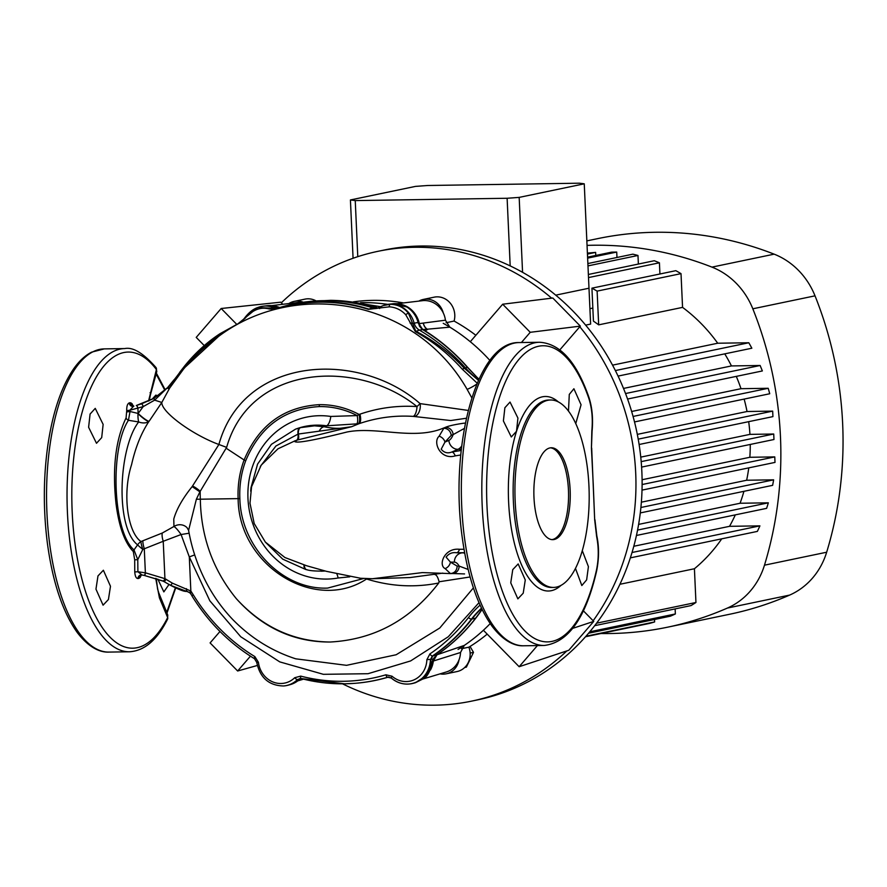<?xml version="1.0" encoding="UTF-8"?>
<svg xmlns="http://www.w3.org/2000/svg" width="887" height="887" viewBox="0 0 887 887"><rect width="100%" height="100%" fill="white"/><g stroke="black" fill="none" stroke-linecap="round" stroke-linejoin="round"><path stroke-width="1.33" d="M533.974 497.474A45.947 18.183 89.1 0 0 552.756 539.651A45.947 18.183 89.1 0 0 570.141 489.946A45.947 18.183 89.1 0 0 551.359 447.769A45.947 18.183 89.1 0 0 533.974 497.474M551.914 539.618A45.947 18.183 89.1 0 0 568.445 489.968A45.947 18.183 89.1 0 0 550.517 447.835M517.93 418.076L516.489 431.304L511.289 436.969L503.395 420.959L504.88 407.732L510.036 402.066L517.93 418.076M525.281 579.965L523.219 593.192L517.864 598.858L510.746 582.837L512.764 569.609L518.174 563.932L525.281 579.965M582.271 550.627L588.414 566.649L586.64 579.887L581.828 585.542L575.452 568.367M568.478 411.036L569.288 394.405L573.9 388.75L581.063 404.771L575.774 423.587M103.136 424.396L101.695 437.624L96.495 443.278L88.611 427.268L90.086 414.052L95.242 408.375L103.136 424.396M110.487 586.274L108.425 599.512L103.069 605.178L95.962 589.145L97.98 575.918L103.38 570.241L110.487 586.274M169.084 584.356L163.84 591.895L157.831 579.089M141.488 403.84L136.31 405.514A2.761 0.765 73.6 0 1 137.906 408.308L138.139 413.464L143.206 406.612L129.923 410.215L130.023 411.49L138.139 413.464A11.032 1.829 -138.8 0 0 149.027 421.38L148.783 421.635A11.032 8.094 24.6 0 1 144.093 422.933A11.032 8.094 24.6 0 1 138.671 421.946L128.438 420.294C109.733 448.6 112.616 531.435 133.992 549.918L137.596 544.862C114.922 527.144 118.603 447.791 138.671 421.946A11.032 3.304 -88 0 1 137.995 413.686A11.032 1.796 -138.5 0 0 145.158 419.64A11.032 1.796 -138.5 0 0 148.783 421.635C141.111 433.377 135.378 447.702 131.586 464.611C122.229 493.471 127.451 532.111 140.978 541.536A11.032 2.417 -111.8 0 0 142.829 549.363L137.773 559.664L137.895 571.749L145.557 572.858L164.927 578.657L172.499 583.214L190.849 591.041A2.761 0.577 138.9 0 0 189.862 592.638L189.862 592.638A2.761 0.577 138.9 0 0 190.073 592.682L170.515 585.309L163.862 581.517A2.761 0.92 114.7 0 1 163.707 581.362M189.119 533.22L181.081 534.528A11.032 2.084 55.5 0 0 173.952 526.479L173.774 519.05C176.535 509.216 182.678 498.394 192.169 486.586L218.889 444.498C243.548 355.443 358.791 350.032 420.105 403.618L468.247 410.437M218.978 444.52L226.628 447.381L226.34 448.334L244.113 459.987C258.638 425.316 283.685 406.867 319.265 404.66C333.135 404.494 346.385 407.743 359.013 414.417L359.945 414.174C378.516 407.843 397.531 405.315 417.001 406.579C358.182 358.913 250.522 363.293 226.628 447.381L199.885 491.864L196.371 499.226L188.598 530.359L187.035 527.665A11.032 10.256 -44.3 0 0 187.035 527.665A11.032 10.256 -44.3 0 0 180.161 524.738A11.032 10.256 -44.3 0 0 173.952 526.479L162.288 533.02A11.032 3.692 -111 0 0 163.23 541.281L142.829 549.363A11.032 1.197 -143.9 0 1 137.596 544.862A11.032 9.513 -49.1 0 1 140.978 541.536L142.896 540.771A11.032 2.96 -110.4 0 0 144.282 548.643L145.379 572.825A2.761 0.843 100.4 0 1 144.038 575.386A2.761 0.843 100.4 0 1 143.938 575.353L142.12 575.031L137.895 571.749L134.757 571.927L134.691 559.83L133.316 551.57C124.734 542.678 118.969 526.745 116.031 503.772C112.205 468.48 115.565 439.852 126.087 417.888L126.719 410.648C126.63 406.257 127.462 403.685 129.203 402.931L132.008 403.618L133.25 406.168M593.226 483.992L591.429 448.168L591.84 430.805C592.982 418.786 591.917 407.798 588.658 397.853A148.074 58.609 89.1 0 0 521.013 357.073A148.074 58.609 89.1 0 0 486.985 505.956A148.074 58.609 89.1 0 0 533.774 637.997A148.074 58.609 89.1 0 0 596.485 570.053C598.78 558.976 598.836 547.822 596.641 536.58L594.678 519.826L593.226 483.992M515.181 501.399A93.734 37.099 -90.9 0 1 550.627 399.993A93.734 37.099 -90.9 0 1 588.946 486.021A93.734 37.099 -90.9 0 1 553.488 587.427A93.734 37.099 -90.9 0 1 515.181 501.399M250.699 491.198L251.01 487.639L257.585 464.089L271.422 444.332L295.537 429.142L300.593 427.623L314.519 425.827L324.054 426.725L326.549 425.804A73.211 67.035 -101.8 0 0 316.504 425.15A73.211 67.035 -101.8 0 0 297.145 428.576L295.759 429.064M307.046 569.72A9.192 3.925 -77.2 0 1 306.592 569.687C309.973 570.784 315.983 571.25 324.62 571.051L321.127 571.206M349.744 576.816L338.113 577.991A81.97 75.051 78.2 0 1 326.948 579.067A81.97 75.051 78.2 0 1 247.972 498.527A81.97 75.051 78.2 0 1 319.531 415.704A81.97 75.051 78.2 0 1 330.784 416.447L357.184 415.582C345.121 409.417 332.514 406.423 319.364 406.579L319.309 406.579C284.472 408.741 259.935 426.802 245.71 460.763A91.073 83.4 -101.8 0 0 239.856 498.605C240.887 547.135 283.02 590.032 327.602 588.092L363.493 578.546M148.539 401.046L156.411 369.535A148.074 58.609 89.1 0 0 96.694 376.376A148.074 58.609 89.1 0 0 72.202 512.265A148.074 58.609 89.1 0 0 108.458 635.502A148.074 58.609 89.1 0 0 167.665 617.563L159.416 597.86L155.713 578.357M141.421 574.931L140.046 577.637L138.006 578.524C136.177 578.535 135.09 576.339 134.757 571.927M361.763 302.633A185.616 169.96 78.2 0 1 387.741 304.385A185.616 169.96 -101.8 0 0 361.763 302.633A185.616 169.96 -101.8 0 0 360.565 302.655A185.616 169.96 78.2 0 1 361.763 302.633M490.201 623.605A185.616 169.96 78.2 0 1 464.289 645.414L460.519 652.499A22.053 20.19 78.2 0 1 446.316 671.98L423.121 678.954M271.721 305.616L297.156 302.578A22.053 20.19 78.2 0 1 301.292 302.556M396.999 303.709L422.445 300.682A22.053 20.19 78.2 0 1 445.429 320.196L449.842 327.159A185.616 169.96 78.2 0 1 489.934 360.488M423.321 329.92L422.112 329.099L423.143 329.509A9.192 8.593 81.8 0 1 419.252 323.6L445.429 320.196M460.519 652.499L433.344 661.026A7.351 1.031 7.1 0 0 433.011 661.148M423.376 323.156A9.192 8.537 -95.8 0 0 427.623 329.465L425.039 330.807A189.363 173.386 78.2 0 1 453.091 352.405M481.785 609.957A189.541 173.553 78.2 0 1 437.003 654.772L433.344 661.026A24.659 22.585 78.2 0 1 430.45 670.04M466.396 418.232L450.707 420.538L413.22 416.391C394.704 415.216 376.598 417.666 358.936 423.731L351.618 426.714L297.378 440.03L294.706 441.482L296.302 440.418L294.806 440.861M297.378 440.03L296.602 440.318A9.192 9.058 -108.1 0 1 296.302 440.418A9.192 3.681 74.1 0 0 298.01 434.131L275.924 445.995L260.312 466.462M319.309 430.96A9.192 5.466 101.9 0 1 324.054 426.725C333.933 428.864 343.114 428.853 351.618 426.714L298.365 434.031A9.192 3.626 -113.6 0 1 297.522 439.963M297.81 439.852L296.646 440.307M236.352 598.703C262.408 627.187 293.675 641.634 330.175 642.022C293.774 642.177 262.497 627.741 236.352 598.703C213.024 570.097 201.016 536.934 200.329 499.204L238.137 498.627A92.991 85.152 78.2 0 1 244.113 459.987A20.213 4.612 -159.5 0 1 245.71 460.763M376.864 307.567A3.681 1.408 105.8 0 0 376.687 307.49L376.21 307.39C361.109 302.888 345.886 300.538 330.552 300.338L307.09 301.746A185.061 169.461 -101.8 0 0 279.416 307.645L275.768 308.92C291.956 303.886 308.221 301.491 324.564 301.757C339.621 302.035 354.379 304.474 368.826 309.108L376.543 308.465L382.951 305.649L390.014 304.319C397.409 304.319 403.541 307.268 408.43 313.189L415.781 331.184C433.965 340.675 450.031 352.937 463.968 367.95L478.47 380.39M477.372 383.384L462.249 369.158C448.7 354.024 433.078 341.517 415.382 331.638L405.747 314.752C401.19 309.918 395.702 307.268 389.293 306.813L368.404 309.363A2.761 1.075 -72.3 0 1 368.826 309.108L372.74 307.833A185.061 169.461 -101.8 0 0 327.735 300.671A185.061 169.461 -101.8 0 0 307.09 301.746M408.962 684.021A26.388 24.171 -101.8 0 0 409.173 683.999A26.388 24.171 -101.8 0 0 413.342 683.289A26.388 24.171 -101.8 0 0 430.905 659.573L432.789 655.992A189.873 173.863 -101.8 0 0 471.917 619.093A97.404 89.188 78.2 0 1 481.597 608.471M432.69 661.746L432.945 661.591C430.206 671.37 427.057 677.069 423.509 678.666L415.449 682.713L427.046 675.118L433.122 659.074L436.836 654.828C451.55 644.805 464.5 632.564 475.687 618.106L482.073 609.458M162.631 580.896L144.115 575.375A2.761 0.854 100.5 0 0 144.215 575.419L162.809 581.052A2.761 0.998 113.3 0 1 162.631 580.896M354.423 683.367A189.829 173.819 -101.8 0 0 354.634 683.345A189.829 173.819 -101.8 0 0 384.636 678.178A189.829 173.819 -101.8 0 0 388.096 677.191L384.636 678.178M136.31 405.514L153.972 398.33L167.477 387.763L174.018 379.791L167.477 387.763M154.515 400.237L153.817 398.407L141.41 403.873A2.761 0.798 70.7 0 1 143.206 406.612L154.648 400.137L161.811 402.454C161.257 411.912 192.157 434.652 218.889 444.498M478.658 379.98A97.404 89.188 78.2 0 1 465.198 367.606A198.488 181.746 -101.8 0 0 419.329 330.086L415.382 331.638M410.005 323.012A2.761 1.231 -1.3 0 1 412.533 323.567L414.185 323.201A11.032 10.101 -101.8 0 0 419.329 330.086L422.711 329.631L418.099 322.413A25.091 22.984 -101.8 0 0 392.653 303.786L388.362 304.296A25.468 23.328 -101.8 0 0 383.838 305.339L376.565 308.454M399.46 304.075A24.958 22.851 78.2 0 1 407.033 307.002A24.958 22.851 78.2 0 1 418.32 322.38L414.185 323.201A25.468 23.328 -101.8 0 0 388.362 304.296M376.52 307.467A3.681 1.153 106.7 0 0 376.398 307.401A3.681 1.153 106.7 0 0 376.21 307.39L372.74 307.833A11.032 10.101 -101.8 0 0 376.642 308.199A11.032 10.101 -101.8 0 0 377.707 308M244.402 318.433L257.74 307.534L271.089 308.177L273.329 307.456A11.032 10.101 -101.8 0 0 277.764 308A11.032 10.101 -101.8 0 0 279.416 307.645M269.094 308.964A2.761 2.173 -56 0 1 271.089 308.177L275.768 308.92A2.761 0.865 -107.3 0 0 275.547 309.164L269.094 308.964C260.612 306.625 252.54 309.796 244.89 318.488L237.55 324.132L219.799 334.188C206.771 342.837 195.073 353.514 184.696 366.231A11.032 3.592 -139.9 0 1 184.474 367.817L169.661 388.085L161.811 402.454L149.027 421.38M257.74 307.534L257.74 307.534C253.072 309.075 248.56 312.745 244.213 318.533L244.213 318.533A2.761 0.743 -143.6 0 0 244.18 318.732L237.982 323.766L220.187 333.601C207.07 342.182 195.295 352.904 184.873 365.777A2.761 0.787 -141 0 0 184.729 365.865L179.706 372.318M279.627 307.578L277.476 306.924L273.329 307.456A25.468 23.328 -101.8 0 0 263.084 306.203A25.468 23.328 -101.8 0 0 258.56 307.246L257.795 307.523M283.663 685.95A26.388 24.171 -101.8 0 0 283.873 685.939A26.388 24.171 -101.8 0 0 288.042 685.219A26.388 24.171 -101.8 0 0 297.921 679.531L300.15 678.444M301.003 678.522L297.467 679.575A26.333 24.115 78.2 0 1 283.452 685.973L283.873 685.939M482.018 609.524L475.787 618.073A3.681 1.175 37.7 0 1 475.687 618.106L471.463 619.148A189.818 173.808 78.2 0 1 432.346 656.036L430.428 659.662A26.333 24.115 78.2 0 1 408.752 684.032A26.333 24.115 78.2 0 1 391.522 678.123L387.663 677.224A189.774 173.763 78.2 0 1 354.212 683.378A189.774 173.763 78.2 0 1 344.71 683.81M388.905 677.047L388.262 677.147M158.174 591.396L166.745 612.329L175.271 588.07M157.864 395.912L155.868 395.103L151.877 399.449M164.86 390.291L156.112 374.026M460.73 454.987L455.242 455.874C440.285 460.375 432.435 441.903 439.132 436.204L443.844 428.21L442.779 428.377L445.03 427.501C448.323 425.982 454.543 424.551 463.679 423.221L465.376 423.088M294.706 441.482C296.38 443.489 313.776 440.34 346.895 432.036C376.21 426.082 413.054 440.473 442.779 428.377M464.622 552.712L456.483 552.756C452.193 552.135 448.722 553.599 446.094 557.136L450.408 562.103L457.204 566.139C456.805 570.618 454.543 573.102 450.452 573.59L422.378 572.592L372.496 578.723L359.812 578.235M457.204 566.139L459.122 566.072A7.351 6.752 -91.7 0 1 452.592 573.523L450.452 573.59L445.141 568.6C437.99 565.241 444.343 547.623 459.477 549.286L464.023 549.264M452.592 573.523L464.555 573.922M372.496 578.723L410.071 577.559L442.835 573.124M142.896 540.771L162.288 533.02M467.726 367.706A3.681 0.954 138.8 0 0 467.671 367.373C454.665 352.549 440.019 340.142 423.753 330.164L423.365 329.92A3.681 1.752 123.3 0 1 423.542 330.075L423.897 330.297A3.681 1.319 121.5 0 0 423.753 330.164A3.681 1.319 121.5 0 0 423.432 330.097L422.711 329.631A3.681 1.752 123.3 0 1 423.143 329.776L423.365 329.92A3.681 1.752 123.3 0 0 422.922 329.776M423.143 329.509L424.629 330.529L427.102 329.221L423.143 329.509A9.192 8.526 -95.8 0 1 419.318 323.589A24.537 22.463 78.2 0 0 400.547 304.285M418.32 322.38L419.529 326.283L421.813 328.877M418.254 323.278A3.681 1.674 171.1 0 1 418.62 323.7L419.252 323.6M274.183 305.982A24.958 22.851 78.2 0 1 277.786 306.98L278.862 307.401A3.681 2.639 111.2 0 0 278.651 307.301L278.651 307.301A3.681 2.639 111.2 0 0 278.13 307.179M475.787 618.073C464.611 632.52 451.66 644.76 436.914 654.806L433.444 659.085M479.157 613.372L482.118 609.557M449.842 327.159L427.102 329.221A9.192 8.526 88.1 0 1 423.321 323.167M298.121 680.595A3.681 1.342 51.7 0 0 298.32 680.506L290.127 684.653A26.255 24.049 -101.8 0 0 298.121 680.595L300.848 678.5M478.958 379.326L467.327 367.273C454.31 352.449 439.686 340.054 423.432 330.097M330.175 642.022C374.27 639.605 410.459 619.924 438.732 582.992C414.95 587.737 391.189 586.495 367.44 579.266L366.486 579.045C314.608 613.161 238.437 565.396 238.137 498.627A20.213 1.408 177.4 0 1 239.856 498.605M194.696 554.907L189.308 556.914L181.081 534.528L163.23 541.281L164.927 578.657A2.761 0.998 113.3 0 1 162.809 581.052L163.862 581.517A2.761 0.92 114.7 0 0 165.958 579.156M188.598 530.359C191.481 546.769 196.526 562.458 203.744 577.415C211.294 593.159 221.007 607.24 232.904 619.68C250.932 638.041 271.877 651.091 295.737 658.819L346.551 665.328L396.167 654.75L439.764 628.018L473.403 587.881M478.98 602.705L448.268 636.755L410.592 660.948L368.016 673.71L323.367 674.32L279.771 661.89L240.787 636.777L209.842 600.821L189.308 556.914L190.849 591.041L193.222 594.722A187.024 171.246 -101.8 0 0 254.846 656.591L258.416 662.279A23.583 21.598 -101.8 0 0 272.608 681.837A23.583 21.598 -101.8 0 0 294.706 677.723L300.715 676.116A187.024 171.246 -101.8 0 0 343.557 681.283A187.024 171.246 -101.8 0 0 385.889 674.796L392.032 676.216A23.583 21.598 -101.8 0 0 414.473 679.653A23.583 21.598 -101.8 0 0 426.869 659.684L429.918 653.907A187.057 171.291 -101.8 0 0 468.469 617.552A100.209 91.76 78.2 0 1 480.055 605.145M196.371 499.226L200.329 499.204A134.159 122.849 -101.8 0 1 200.196 491.287A11.032 3.493 37.9 0 0 192.612 486.043M470.11 576.971L439.098 581.772L438.732 582.992M476.896 384.027A11.032 1.652 -32 0 1 467.116 389.349C415.116 298.609 295.759 279.183 219.333 335.851L218.69 336.306C199.475 350.021 183.132 367.273 169.672 388.074M218.69 336.306L184.474 367.817M471.84 397.875L467.116 389.349M368.404 309.363C353.913 304.818 339.133 302.434 324.077 302.212C307.789 301.979 291.612 304.296 275.547 309.164M237.55 324.132A2.761 1.486 -114.6 0 1 237.927 323.788L220.087 333.656C206.948 342.238 195.162 352.982 184.729 365.865A2.761 0.787 -141 0 0 184.696 366.231L167.843 387.918L169.661 388.085M167.843 387.918L167.521 388.284A11.032 1.796 -148.6 0 0 169.439 388.451M154.637 400.137L153.972 398.33L167.388 387.796L154.648 400.137M443.844 428.21C447.99 428.576 450.463 430.938 451.272 435.329L444.964 442.092L441.194 449.221C444.121 452.769 447.702 453.689 451.915 451.982L461.185 450.474M459.477 549.286A7.351 3.603 -90.3 0 1 456.483 552.756L462.704 552.834A9.192 8.438 -89.3 0 0 454.366 562.147A20.213 8.005 89.1 0 1 459.122 566.072L468.159 569.454M464.356 428.432L453.146 434.597A7.351 6.675 -111.3 0 0 445.03 427.501M455.242 455.874A7.351 3.537 -99.3 0 0 451.915 451.982L458.002 449.332L461.318 449.288M439.132 436.204A7.351 5.854 33.8 0 1 444.964 442.092L448.844 440.407A20.213 8.005 89.1 0 0 453.146 434.597L451.272 435.329M454.366 562.147L450.408 562.103A7.351 6.298 133.4 0 1 445.141 568.6M294.706 677.723A2.761 0.954 45.7 0 0 297.467 679.575L300.183 678.932A3.681 0.588 51.3 0 1 300.139 679.043L300.139 679.043A3.681 0.588 51.3 0 1 300.017 679.065M426.869 659.684L433.122 659.074A3.681 1.386 13.3 0 1 433.288 659.673L434.164 657.589M429.918 653.907A2.761 1.042 55.9 0 0 432.346 656.036L436.692 654.939A3.681 2.317 53 0 0 436.814 654.883M423.254 329.853A3.681 1.752 123.3 0 0 423.143 329.776L419.54 326.294M145.557 572.858A2.761 0.854 100.5 0 1 144.215 575.419L142.12 575.031M172.499 583.214L170.515 585.309C179.828 590.11 185.316 592.072 186.991 591.208A2.761 0.71 93.4 0 0 187.024 591.197M186.425 588.669A2.761 0.71 93.4 0 0 186.991 591.208L190.572 593.37M379.614 308.532L378.738 307.512M244.89 318.488A2.761 0.743 -143.6 0 0 244.213 318.533C241.874 321.238 239.778 322.99 237.927 323.788L237.927 323.788A2.761 1.486 -114.6 0 1 237.982 323.766M129.203 402.931A3.681 3.348 70.9 0 0 133.493 406.301L129.923 410.215L126.719 410.648M174.151 379.935L179.651 372.584M413.22 416.391A9.192 3.559 95.2 0 0 417.001 406.579L420.105 403.618A9.192 5.444 98.9 0 1 414.517 416.546M359.945 414.174A9.192 3.692 74.5 0 1 358.936 423.731L326.549 425.804A9.192 3.504 98.4 0 0 330.784 416.447M306.17 569.532A9.192 3.437 -76.8 0 1 305.782 569.498L306.592 569.687A9.192 3.925 -77.2 0 1 304.319 565.052M300.593 427.623A9.192 4.191 75.8 0 0 298.365 434.031L298.01 434.131A9.192 3.736 74.9 0 1 299.751 427.833M366.542 578.712A9.192 3.404 -77.2 0 1 366.486 579.045L365.876 578.679M356.241 424.418A9.192 3.193 76.4 0 0 357.184 415.582L359.013 414.417A9.192 3.692 75.3 0 1 357.904 424.008M434.763 574.488C436.504 574.787 437.945 577.215 439.098 581.772M126.83 411.923L130.023 411.49L128.438 420.294A3.681 2.772 -152.9 0 1 126.087 417.888M133.316 551.57A3.681 3.193 132.4 0 1 133.992 549.918L137.773 559.664L134.691 559.83M138.871 578.368A3.681 3.36 74.5 0 1 141.066 574.964A3.681 3.382 85.8 0 1 141.465 574.931M138.405 578.501L140.867 575.02M138.006 578.524A3.681 3.382 85.8 0 1 141.111 574.942A3.681 3.337 68.9 0 0 139.071 578.302M133.383 406.213A3.681 3.326 111.5 0 1 133.006 406.091A3.681 3.326 111.5 0 1 132.995 406.091A3.681 3.326 111.5 0 1 130.977 402.853M133.671 406.213A3.681 3.371 83.4 0 1 130.056 402.731M133.859 406.179L129.635 402.776M156.788 371.509L156.411 369.535A3.681 2.971 -37 0 0 155.946 367.484L156.788 371.509L156.278 373.405A7.351 4.402 -164.9 0 0 155.968 371.165M155.946 367.484C143.339 353.148 132.95 346.85 124.79 348.569A151.622 60.017 -90.9 0 0 67.434 512.608A151.622 60.017 -90.9 0 0 129.402 651.779C144.459 650.858 157.176 639.993 167.554 619.159L167.554 619.159A3.681 2.694 26.7 0 0 167.665 617.563L167.078 613.25A7.351 5.134 157.5 0 1 167.089 616.166M459.045 659.751A18.383 16.831 78.2 0 1 446.172 673.821A18.383 16.831 78.2 0 1 443.256 674.142A18.383 16.831 78.2 0 1 440.052 673.865M461.451 648.73L468.89 647.177A18.383 16.831 78.2 0 1 457.027 671.559L446.172 673.821M403.485 302.933A185.616 169.96 -101.8 0 0 372.618 300.371A185.616 169.96 -101.8 0 0 353.303 301.857M288.874 303.565A18.383 16.831 78.2 0 1 294.151 301.392L305.006 299.13A18.383 16.831 78.2 0 1 315.916 300.815M418.864 301.103A18.383 16.831 78.2 0 1 423.31 299.429L434.164 297.167A18.383 16.831 78.2 0 1 454.089 321.061A185.616 169.96 -101.8 0 1 475.853 335.275M468.89 647.177A185.616 169.96 -101.8 0 0 487.196 634.127M458.047 649.439A185.616 169.96 -101.8 0 0 483.393 630.247L519.15 666.714L537.411 645.57M446.106 322.724L454.089 321.061M502.685 304.219L530.238 332.303L580.342 326.128L552.801 298.032L502.685 304.219L470.287 341.717A185.616 169.96 -101.8 0 0 443.234 323.323M250.444 656.18L237.649 670.993L210.097 642.909L219.976 631.477M530.238 332.303L521.39 342.537M423.31 299.429A18.383 16.831 78.2 0 1 443.3 312.989M294.151 301.392A18.383 16.831 78.2 0 1 303.31 302.245M204.265 345.597L196.227 337.393L221.185 308.499L236.718 324.343M257.319 665.483L237.649 670.993M583.347 610.788L593.747 621.388L572.736 628.351M593.747 621.388L568.789 650.282L519.15 666.714M580.342 326.128L559.874 349.822M282.809 304.296L280.735 302.179L221.185 308.499M470.055 646.457L473.492 652.366L466.362 667.135L464.71 667.479M473.492 652.366L470.143 653.065M350.42 199.952L355.243 200.584L507.12 198.267L519.172 197.391L584.256 183.82L579.433 183.199L427.556 185.505L415.504 186.392L350.42 199.952L353.07 258.272M584.256 183.82L590.62 324.088L585.642 325.119M355.243 200.584L357.783 256.676M507.12 198.267L510.18 265.889M519.172 197.391L522.565 272.309M555.739 295.149L588.99 288.22L555.739 295.149M601.009 633.518A360.211 329.831 -101.8 0 0 667.578 627.187L729.779 614.225A360.211 329.831 -101.8 0 0 789.641 595.088A73.51 67.312 -101.8 0 0 826.662 552.224A360.211 329.831 -101.8 0 0 842.65 423.698A360.211 329.831 -101.8 0 0 815.02 295.837A73.51 67.312 -101.8 0 0 774.151 254.159A360.211 329.831 -101.8 0 0 597.771 238.614L586.85 240.887M667.578 627.187A360.211 329.831 -101.8 0 0 727.44 608.05A73.51 67.312 -101.8 0 0 764.472 565.185A360.211 329.831 -101.8 0 0 780.46 436.659A360.211 329.831 -101.8 0 0 752.819 308.798A73.51 67.312 -101.8 0 0 711.962 267.12A360.211 329.831 -101.8 0 0 587.05 245.389M281.345 302.789A229.722 210.352 78.2 0 1 377.895 251.331A229.722 210.352 78.2 0 1 551.67 298.176M579.799 326.76A229.722 210.352 78.2 0 1 635.702 473.015A229.722 210.352 78.2 0 1 593.148 620.778M377.895 251.331L384.049 250.056A229.722 210.352 78.2 0 1 641.855 471.74A229.722 210.352 78.2 0 1 477.783 699.843L471.629 701.129A229.722 210.352 78.2 0 1 342.504 683.822M748.695 421.669A161.733 148.085 78.2 0 1 749.936 434.375L640.758 457.127M744.138 399.083A161.733 148.085 78.2 0 1 747.031 411.513L637.321 434.375M736.299 376.387A161.733 148.085 78.2 0 1 740.989 388.694L631.644 411.479M724.746 353.858A161.733 148.085 78.2 0 1 731.453 365.932L623.517 388.428M682.558 307.379L681.016 273.639L597.128 291.113L598.67 324.853L682.558 307.379A161.733 148.085 78.2 0 1 717.716 343.225L612.551 365.145M598.67 324.853A161.733 148.085 -101.8 0 0 593.436 321.138L591.928 288.164L675.816 270.679A190.217 174.174 -101.8 0 1 681.016 273.639M589.922 308.687L592.838 308.077M566.871 650.914A229.722 210.352 78.2 0 1 471.629 701.129M721.752 538.819A161.733 148.085 78.2 0 1 694.421 568.744L619.913 584.278M735.323 514.87A161.733 148.085 78.2 0 1 729.524 526.324L633.795 546.27M743.927 491.32A161.733 148.085 78.2 0 1 740.08 503.251L638.596 524.405M748.761 467.87A161.733 148.085 78.2 0 1 746.643 480.244L641.368 502.186M750.258 444.454A161.733 148.085 78.2 0 1 749.837 457.282L642.088 479.745M627.575 399.039L762.343 370.954A190.217 174.174 -101.8 0 0 760.126 365.488L731.453 365.932M634.515 421.935L769.728 393.75A190.217 174.174 -101.8 0 0 768.209 388.284L740.989 388.694M639.117 444.498L772.932 416.613L772.677 411.124L747.031 411.513M641.6 467.094L773.974 439.508L773.719 434.009L749.936 434.375M642.011 490.123L775.005 462.404L774.761 456.905L749.837 457.282M640.292 512.919L772.621 485.344A190.217 174.174 -101.8 0 0 773.63 479.834L746.643 480.244M636.434 535.471L766.612 508.351A190.217 174.174 -101.8 0 0 768.33 502.818L740.08 503.251M630.347 557.868L757.365 531.402A190.217 174.174 -101.8 0 0 759.904 525.858L729.524 526.324M594.689 625.668L691.028 605.588A190.217 174.174 -101.8 0 0 695.951 602.484L694.421 568.744M588.558 633.229L670.406 616.177A190.217 174.174 -101.8 0 0 675.362 613.959L675.14 608.903M585.509 636.744L649.617 623.384A190.217 174.174 -101.8 0 0 654.617 621.942L654.506 619.492M595.765 255.456L595.62 252.385L587.405 253.117M616.964 257.485L616.72 252.063L611.653 252.141L587.582 257.163M638.374 264.049L637.975 255.467A190.217 174.174 -101.8 0 0 632.852 254.17L587.87 263.55M659.928 273.994L659.418 262.796A190.217 174.174 -101.8 0 0 654.262 260.734L588.369 274.471M618.073 376.088L751.843 348.214A190.217 174.174 -101.8 0 0 748.794 342.759L717.716 343.225M615.367 370.566L748.794 342.759M625.535 393.54L760.126 365.488M633.074 416.447L768.209 388.284M638.219 439.143L772.677 411.124M641.19 461.628L773.719 434.009M642.099 484.546L774.761 456.905M640.891 507.497L773.63 479.834M637.553 530.071L768.33 502.818M632.021 552.512L759.904 525.858M596.574 623.195L695.951 602.484M589.755 631.799L675.362 613.959M585.941 636.245L654.617 621.942M587.449 254.092L595.62 252.385M587.626 258.128L616.72 252.063M637.975 255.467L587.981 265.889M659.418 262.796L588.513 277.576M591.928 288.164A190.217 174.174 78.2 0 1 597.128 291.113M550.627 399.993L548.831 400.015A93.734 37.099 89.1 0 0 513.373 501.421A93.734 37.099 89.1 0 0 551.681 587.46L553.488 587.427M561.116 585.287A97.271 38.507 -90.9 0 1 508.606 501.765A97.271 38.507 -90.9 0 1 558.333 401.9M336.927 574.089A9.192 3.692 -100.2 0 1 338.113 577.991M523.707 645.78L544.186 645.47A151.622 60.017 -90.9 0 1 482.218 506.3A151.622 60.017 -90.9 0 1 539.573 342.26L519.095 342.57A151.622 60.017 89.1 0 0 461.739 506.61A151.622 60.017 89.1 0 0 523.707 645.78C516.633 646.213 504.958 643.097 492.052 626.211C477.683 606.054 467.804 576.916 462.426 538.797C449.077 447.248 476.186 341.162 519.095 342.57M46.944 512.919A151.622 60.017 89.1 0 0 108.913 652.089C101.85 652.522 90.175 649.406 77.258 632.52C62.655 611.997 52.699 582.271 47.399 543.365C43.031 509.005 43.341 475.288 48.308 442.203C53.287 410.714 61.691 386.311 73.554 368.981C79.01 361.164 85.03 355.554 91.616 352.15L104.3 348.89A151.622 60.017 89.1 0 0 46.944 512.919M275.258 306.192A24.537 22.463 78.2 0 1 279.704 307.556L277.709 306.946A3.681 1.275 110.4 0 0 277.476 306.924A25.091 22.984 -101.8 0 0 267.375 305.693L263.084 306.203M436.836 654.828A3.681 1.397 55.8 0 0 436.914 654.806A7.351 2.761 55.8 0 1 437.003 654.772L464.289 645.414M137.962 408.286A2.761 0.765 73.6 0 0 136.365 405.492L136.665 405.392M476.374 376.931A3.681 1.663 133.7 0 1 476.862 377.152L467.671 367.373A3.681 0.954 138.8 0 0 467.327 367.273L462.249 369.158M344.655 683.81A189.774 173.763 78.2 0 1 301.236 678.566A2.761 1.009 104.5 0 1 301.103 678.555L344.677 683.81L354.634 683.345M481.475 608.205A97.459 89.243 -101.8 0 0 471.463 619.148A2.761 0.876 37.7 0 1 468.469 617.552M219.799 334.188L219.011 336.073M464.733 553.311A29.404 11.642 -90.9 0 0 462.704 552.834L464.644 552.801M461.706 445.995A29.404 11.642 -90.9 0 1 458.002 449.332A9.192 8.327 66.5 0 1 448.844 440.407M300.904 678.511L298.32 680.506A3.681 1.342 51.7 0 0 298.453 680.34M277.786 306.98A3.681 1.275 110.4 0 0 277.709 306.946L267.375 305.693M309.94 301.414L330.629 300.327A3.681 1.397 90.7 0 0 330.552 300.338M330.629 300.327C346.03 300.538 361.286 302.899 376.398 307.401L376.687 307.49A3.681 1.408 105.8 0 0 376.465 307.467M191.659 592.15L190.372 593.348L192.157 595.986M193.222 594.722L191.958 595.942C208.268 622.186 229.112 643.108 254.502 658.719A2.761 0.843 121.4 0 0 254.691 658.764M254.846 656.591A2.761 0.843 121.4 0 0 254.502 658.719L256.764 662.389C259.946 677.701 268.839 685.562 283.452 685.973M258.416 662.279L256.764 662.389M300.715 676.116A2.761 1.009 104.5 0 0 301.103 678.555L300.36 678.422M385.889 674.796A2.761 1.109 73.5 0 0 387.663 677.224M392.032 676.216A2.761 0.71 130.9 0 0 391.311 678.078A2.761 0.71 130.9 0 0 391.522 678.123M405.747 314.752A2.761 0.71 -37.7 0 1 408.43 313.189M389.293 306.813A2.761 0.909 -91.6 0 1 390.014 304.319M199.885 491.864L192.169 486.586M265.557 542.323L282.753 559.165L305.782 569.498A9.192 3.437 -76.8 0 1 303.931 564.93M319.265 404.66A20.213 8.005 -90.9 0 1 319.309 406.579M140.046 577.637A3.681 3.127 44.1 0 1 140.789 575.153L141.133 574.953M133.848 406.202L132.606 405.858A3.681 3.016 138.8 0 1 132.606 405.858A3.681 3.016 138.8 0 1 132.008 403.618M156.278 373.405L150.402 394.915A7.351 4.435 -164.6 0 0 150.091 392.631M156.267 578.546L157.576 589.001L159.383 594.889A7.351 5.178 157.1 0 1 159.416 597.86M591.84 430.805A3.681 1.231 6.2 0 1 592.072 431.304L591.429 448.168M588.658 397.853A3.681 2.173 -19.3 0 0 588.724 396.777C576.428 361.696 560.041 343.535 539.573 342.26M591.673 448.068L594.678 519.826M596.485 570.053A3.681 1.752 12.7 0 1 596.652 570.84C599.091 558.378 599.146 546.702 596.818 535.837A3.681 1.696 168.1 0 1 596.641 536.58M826.662 552.224L764.472 565.185M774.151 254.159L711.962 267.12M815.02 295.837L752.819 308.798M789.641 595.088L727.44 608.05M129.402 651.779L108.913 652.089M303.498 679.165L297.855 680.861M388.484 677.08L391.311 678.078C396.467 682.436 402.277 684.42 408.752 684.032L409.173 683.999M295.194 440.739L277.975 448.811L261.21 465.132L251.553 486.797L249.99 503.239L254.192 523.507L265.335 542.068L284.938 557.535L306.525 565.718L326.405 571.328L361.009 578.346M380.468 306.658L348.181 301.502M415.449 682.713L413.342 683.289M290.127 684.653L288.042 685.219M124.79 348.569L104.3 348.89M392.653 303.786L407.033 307.002M476.862 377.152L479.024 379.17M150.402 394.915L149.238 400.724M159.383 594.889L167.078 613.25M592.072 431.304C593.248 418.298 592.128 406.778 588.724 396.777M544.186 645.47C568.379 642.565 585.863 617.685 596.652 570.84M594.933 519.715L596.818 535.837M165.237 389.947L156.356 373.117M175.604 588.236L166.989 613.028M167.754 614.902L167.554 619.159"/></g></svg>
